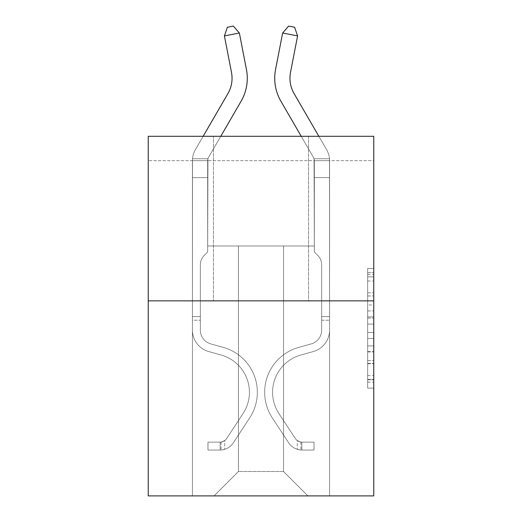 <?xml version="1.0" encoding="UTF-8"?>
<svg xmlns="http://www.w3.org/2000/svg" width="522" height="522" viewBox="0 0 522 522"><rect width="100%" height="100%" fill="white"/><g stroke="black" fill="none" stroke-linecap="round" stroke-linejoin="round"><path stroke-width="0.39" stroke-dasharray="2.61 1.96" d="M367.664 304.952L367.664 324.097L373.759 324.097L373.759 382.13L373.759 274.435L373.759 324.097L367.664 324.097L367.664 272.641L367.664 388.114L367.664 268.452L367.664 379.735L373.759 379.735L367.664 379.735L373.759 379.735L367.664 379.735L367.664 360.591L367.664 388.114L373.759 388.114L373.759 268.452L373.759 379.435L373.759 332.468L367.664 332.468L373.759 332.468L373.759 360.591L373.759 276.83L367.664 276.83L373.759 276.83L373.759 388.114L373.759 274.435L373.759 388.114L367.664 388.114L367.664 268.452L373.759 268.452L373.759 274.435L373.759 268.452L373.759 274.435L373.759 268.452L373.759 272.641L373.759 268.452L367.664 268.452L367.664 276.83L373.759 276.83L367.664 276.83L367.664 304.952L373.759 304.952M308.541 136.288L308.541 300.855L213.459 300.855L308.541 300.855L213.459 300.855L308.541 300.855L308.541 136.288L213.459 136.288L213.459 300.855L213.459 136.288L308.541 136.288M373.759 316.913L373.759 310.936L373.759 316.913L367.664 316.913L367.664 292.835L367.664 363.73L367.664 345.929L373.759 345.929L367.664 345.929L367.664 388.114L373.759 388.114L367.664 388.114L373.759 388.114L367.664 388.114L367.664 268.452L373.759 268.452L367.664 268.452L373.759 268.452L367.664 268.452L367.664 316.913L373.759 316.913M373.759 160.665L373.759 136.288L148.241 136.288L373.759 136.288L373.759 495.9L148.241 495.9L148.241 300.855L373.759 300.855L148.241 300.855L148.241 136.288L373.759 136.288L373.759 160.665L148.241 160.665L373.759 160.665M307.934 495.9L329.571 495.9L329.571 160.665L314.335 160.665L314.335 245.999L283.55 245.999L283.55 471.516L307.934 495.9L329.571 495.9L329.571 160.665L314.335 160.665L314.335 245.999L283.55 245.999L283.55 471.516L238.45 471.516L238.45 245.999L238.45 471.516L238.45 245.999L238.45 471.516L238.45 245.999L283.55 245.999L283.55 471.516L307.934 495.9L329.571 495.9L329.571 160.665L314.335 160.665L314.335 245.999L283.55 245.999L283.55 471.516L307.934 495.9L329.571 495.9L329.571 160.665L314.335 160.665L314.335 245.999L283.55 245.999L283.55 471.516L307.934 495.9L329.571 495.9L329.571 160.665L314.335 160.665L314.335 245.999L283.55 245.999L283.55 471.516L307.934 495.9L329.571 495.9L329.571 160.665L314.335 160.665L314.335 245.999L283.55 245.999L283.55 471.516L307.934 495.9L329.571 495.9L329.571 160.665L314.335 160.665L314.335 245.999L283.55 245.999L283.55 471.516L307.934 495.9L329.571 495.9L329.571 160.665L314.335 160.665L314.335 245.999L283.55 245.999L283.55 471.516L307.934 495.9L329.571 495.9L329.571 160.665L314.335 160.665L314.335 245.999L283.55 245.999L283.55 471.516L307.934 495.9L329.571 495.9L329.571 160.665L314.335 160.665L314.335 245.999L283.55 245.999L283.55 471.516L307.934 495.9L329.571 495.9L329.571 160.665L314.335 160.665L314.335 245.999L283.55 245.999L283.55 471.516L307.934 495.9L329.571 495.9L329.571 160.665L314.335 160.665L314.335 245.999L283.55 245.999L283.55 471.516L307.934 495.9L329.571 495.9L329.571 160.665L314.335 160.665L314.335 245.999L283.55 245.999L283.55 471.516L307.934 495.9L214.066 495.9L329.571 495.9L329.571 160.665L314.335 160.665L314.335 245.999L283.55 245.999L283.55 471.516L307.934 495.9L283.55 471.516L283.55 245.999L207.665 245.999L207.665 160.665L192.429 160.665L192.429 495.9L214.066 495.9L238.45 471.516L238.45 245.999L207.665 245.999L207.665 160.665L192.429 160.665L192.429 495.9L214.066 495.9L238.45 471.516L238.45 245.999L207.665 245.999L207.665 160.665L192.429 160.665L192.429 495.9L214.066 495.9L238.45 471.516L238.45 245.999L207.665 245.999L207.665 160.665L192.429 160.665L192.429 495.9L214.066 495.9L238.45 471.516L238.45 245.999L207.665 245.999L207.665 160.665L192.429 160.665L192.429 495.9L214.066 495.9L238.45 471.516L238.45 245.999L207.665 245.999L207.665 160.665L192.429 160.665L192.429 495.9L214.066 495.9L238.45 471.516L238.45 245.999L207.665 245.999L207.665 160.665L192.429 160.665L192.429 495.9L214.066 495.9L238.45 471.516L238.45 245.999L207.665 245.999L207.665 160.665L192.429 160.665L192.429 495.9L214.066 495.9L238.45 471.516L238.45 245.999L207.665 245.999L207.665 160.665L192.429 160.665L192.429 495.9L214.066 495.9L238.45 471.516L238.45 245.999L207.665 245.999L207.665 160.665L192.429 160.665L192.429 495.9L214.066 495.9L238.45 471.516L238.45 245.999L207.665 245.999L207.665 160.665L192.429 160.665L192.429 495.9L214.066 495.9L238.45 471.516L283.55 471.516L307.934 495.9M192.429 495.9L214.066 495.9L238.45 471.516L238.45 245.999L207.665 245.999L207.665 160.665L192.429 160.665L192.429 495.9L214.066 495.9L238.45 471.516L214.066 495.9L238.45 471.516L214.066 495.9L192.429 495.9L192.429 160.665L192.429 495.9M207.665 160.665L192.429 160.665L207.665 160.665L207.665 245.999L207.665 160.665M148.241 160.665L148.241 136.288L148.241 160.665M238.45 245.999L207.665 245.999L238.45 245.999M148.241 300.855L373.759 300.855M367.664 324.097L373.759 324.097L367.664 324.097M367.664 272.641L367.664 268.452L367.664 272.641L373.759 272.641L367.664 272.641M367.664 363.429L367.664 338.452L367.664 363.429L373.759 363.429L367.664 363.429M367.664 338.452L367.664 332.468L373.759 332.468L367.664 332.468L367.664 338.452L373.759 338.452L367.664 338.452M367.664 292.835L367.664 276.83L367.664 292.835L373.759 292.835L367.664 292.835M367.664 268.452L373.759 268.452L367.664 268.452L367.664 274.435L367.664 268.452L373.759 268.452M367.664 388.114L373.759 388.114L367.664 388.114L367.664 382.13L367.664 388.114M224.414 35.907L227.396 27.261L233.38 26.1L239.37 33.01L233.38 26.1L239.37 33.01L246.449 69.57A45.714 45.714 0 0 1 241.125 101.183L208.487 157.487A6.094 6.094 0 0 0 207.939 158.753L192.507 158.753L192.429 160.541L192.429 177.61L207.665 177.61L192.429 177.61L192.429 330.119L192.429 177.61L207.665 177.61L207.665 160.541L207.665 251.969L204.232 255.408A13.246 13.246 0 0 0 200.35 264.771L200.35 330.119A14.322 14.322 0 0 0 210.829 343.92A14.322 14.322 0 0 1 200.35 330.119A14.322 14.322 0 0 0 210.829 343.92A14.322 14.322 0 0 1 200.35 330.119L200.35 264.771A13.246 13.246 0 0 1 204.232 255.408L207.665 251.969L207.665 160.541L207.665 251.969L204.232 255.408L207.665 251.969L207.665 177.61L207.665 251.969L207.665 177.61L192.429 177.61L192.429 330.119L192.429 316.58L200.35 316.58L192.429 316.58L200.35 316.58L192.429 316.58L200.35 316.58L200.35 330.119A14.322 14.322 0 0 0 210.829 343.92A14.322 14.322 0 0 1 200.35 330.119L200.35 316.58L200.35 330.119A14.322 14.322 0 0 0 210.829 343.92A14.322 14.322 0 0 1 200.35 330.119A14.322 14.322 0 0 0 210.829 343.92A14.322 14.322 0 0 1 200.35 330.119L200.35 316.58L200.35 330.119A14.322 14.322 0 0 0 210.829 343.92A14.322 14.322 0 0 1 200.35 330.119L200.35 316.58L200.35 330.119A14.322 14.322 0 0 0 210.829 343.92A14.322 14.322 0 0 1 200.35 330.119A14.322 14.322 0 0 0 210.829 343.92L223.233 347.371L210.829 343.92A14.322 14.322 0 0 1 200.35 330.119A14.322 14.322 0 0 0 210.829 343.92L223.233 347.371L210.829 343.92A14.322 14.322 0 0 1 200.35 330.119L200.35 316.58L200.35 330.119A14.322 14.322 0 0 0 210.829 343.92L223.233 347.371L210.829 343.92A14.322 14.322 0 0 1 200.35 330.119A14.322 14.322 0 0 0 210.829 343.92L223.233 347.371L210.829 343.92A14.322 14.322 0 0 1 200.35 330.119A14.322 14.322 0 0 0 210.829 343.92L223.233 347.371A46.628 46.628 0 0 1 249.699 417.868A46.628 46.628 0 0 0 223.233 347.371L210.829 343.92L223.233 347.371A46.628 46.628 0 0 1 249.699 417.868A46.628 46.628 0 0 0 223.233 347.371A46.628 46.628 0 0 1 249.699 417.868A46.628 46.628 0 0 0 223.233 347.371L210.829 343.92A14.322 14.322 0 0 1 200.35 330.119L200.35 316.58L200.35 330.119A14.322 14.322 0 0 0 210.829 343.92L223.233 347.371A46.628 46.628 0 0 1 249.699 417.868A46.628 46.628 0 0 0 223.233 347.371L210.829 343.92L223.233 347.371A46.628 46.628 0 0 1 249.699 417.868A46.628 46.628 0 0 0 223.233 347.371A46.628 46.628 0 0 1 249.699 417.868A46.628 46.628 0 0 0 223.233 347.371L210.829 343.92L223.233 347.371A46.628 46.628 0 0 1 249.699 417.868A46.628 46.628 0 0 0 223.233 347.371A46.628 46.628 0 0 1 249.699 417.868L233.36 442.773L249.699 417.868A46.628 46.628 0 0 0 223.233 347.371L210.829 343.92A14.322 14.322 0 0 1 200.35 330.119A14.322 14.322 0 0 0 210.829 343.92L223.233 347.371A46.628 46.628 0 0 1 249.699 417.868L233.36 442.773L249.699 417.868A46.628 46.628 0 0 0 223.233 347.371A46.628 46.628 0 0 1 249.699 417.868L233.36 442.773L249.699 417.868A46.628 46.628 0 0 0 223.233 347.371A46.628 46.628 0 0 1 249.699 417.868L233.36 442.773L249.699 417.868A46.628 46.628 0 0 0 223.233 347.371L210.829 343.92L223.233 347.371A46.628 46.628 0 0 1 249.699 417.868L233.36 442.773A16.149 16.149 0 0 1 224.734 449.311C220.036 450.31 220.036 450.31 224.734 449.311C220.036 450.31 220.036 450.31 224.734 449.311A16.149 16.149 0 0 0 233.36 442.773L249.699 417.868L233.36 442.773A16.149 16.149 0 0 1 220.16 450.062A16.149 16.149 0 0 0 233.36 442.773A16.149 16.149 0 0 1 224.734 449.311C220.036 450.31 220.036 450.31 224.734 449.311C220.036 450.31 220.036 450.31 224.734 449.311A16.149 16.149 0 0 0 233.36 442.773L249.699 417.868L233.36 442.773A16.149 16.149 0 0 1 220.16 450.062A16.149 16.149 0 0 0 233.36 442.773A16.149 16.149 0 0 1 224.734 449.311C220.036 450.31 220.036 450.31 224.734 449.311C220.036 450.31 220.036 450.31 224.734 449.311A16.149 16.149 0 0 0 233.36 442.773L249.699 417.868A46.628 46.628 0 0 0 223.233 347.371A46.628 46.628 0 0 1 249.699 417.868L233.36 442.773A16.149 16.149 0 0 1 220.16 450.062A16.149 16.149 0 0 0 233.36 442.773A16.149 16.149 0 0 1 224.734 449.311C220.036 450.31 220.036 450.31 224.734 449.311C220.036 450.31 220.036 450.31 224.734 449.311A16.149 16.149 0 0 0 233.36 442.773L249.699 417.868L233.36 442.773A16.149 16.149 0 0 1 220.16 450.062A16.149 16.149 0 0 0 233.36 442.773A16.149 16.149 0 0 1 224.734 449.311C220.036 450.31 220.036 450.31 224.734 449.311C220.036 450.31 220.036 450.31 224.734 449.311A16.149 16.149 0 0 0 233.36 442.773L249.699 417.868L233.36 442.773A16.149 16.149 0 0 1 220.16 450.062A16.149 16.149 0 0 0 233.36 442.773A16.149 16.149 0 0 1 224.734 449.311C220.036 450.31 220.036 450.31 224.734 449.311C220.036 450.31 220.036 450.31 224.734 449.311A16.149 16.149 0 0 0 233.36 442.773L249.699 417.868A46.628 46.628 0 0 0 223.233 347.371A46.628 46.628 0 0 1 249.699 417.868L233.36 442.773A16.149 16.149 0 0 1 220.16 450.062A16.149 16.149 0 0 0 233.36 442.773A16.149 16.149 0 0 1 224.734 449.311C220.036 450.31 220.036 450.31 224.734 449.311C220.036 450.31 220.036 450.31 224.734 449.311A16.149 16.149 0 0 0 233.36 442.773L249.699 417.868L233.36 442.773A16.149 16.149 0 0 1 220.16 450.062L207.971 450.062L220.16 450.062A16.149 16.149 0 0 0 233.36 442.773L249.699 417.868A46.628 46.628 0 0 0 223.233 347.371L210.829 343.92A14.322 14.322 0 0 1 200.35 330.119L200.35 316.58L200.35 320.234L200.35 316.58L192.429 316.58L192.429 330.119A22.25 22.25 0 0 0 208.702 351.547A22.25 22.25 0 0 1 192.429 330.119A22.25 22.25 0 0 0 208.702 351.547A22.25 22.25 0 0 1 192.429 330.119L192.429 320.234L192.429 330.119A22.25 22.25 0 0 0 208.702 351.547A22.25 22.25 0 0 1 192.429 330.119A22.25 22.25 0 0 0 208.702 351.547A22.25 22.25 0 0 1 192.429 330.119A22.25 22.25 0 0 0 208.702 351.547A22.25 22.25 0 0 1 192.429 330.119A22.25 22.25 0 0 0 208.702 351.547A22.25 22.25 0 0 1 192.429 330.119A22.25 22.25 0 0 0 208.702 351.547A22.25 22.25 0 0 1 192.429 330.119A22.25 22.25 0 0 0 208.702 351.547L221.106 355.006L208.702 351.547A22.25 22.25 0 0 1 192.429 330.119A22.25 22.25 0 0 0 208.702 351.547L221.106 355.006L208.702 351.547A22.25 22.25 0 0 1 192.429 330.119A22.25 22.25 0 0 0 208.702 351.547L221.106 355.006A38.706 38.706 0 0 1 243.076 413.522A38.706 38.706 0 0 0 221.106 355.006A38.706 38.706 0 0 1 243.076 413.522A38.706 38.706 0 0 0 221.106 355.006L208.702 351.547L221.106 355.006A38.706 38.706 0 0 1 243.076 413.522A38.706 38.706 0 0 0 221.106 355.006L208.702 351.547L221.106 355.006A38.706 38.706 0 0 1 243.076 413.522A38.706 38.706 0 0 0 221.106 355.006A38.706 38.706 0 0 1 243.076 413.522A38.706 38.706 0 0 0 221.106 355.006L208.702 351.547L221.106 355.006A38.706 38.706 0 0 1 243.076 413.522A38.706 38.706 0 0 0 221.106 355.006L208.702 351.547L221.106 355.006A38.706 38.706 0 0 1 243.076 413.522A38.706 38.706 0 0 0 221.106 355.006A38.706 38.706 0 0 1 243.076 413.522L226.737 438.428L243.076 413.522A38.706 38.706 0 0 0 221.106 355.006A38.706 38.706 0 0 1 243.076 413.522L226.737 438.428L243.076 413.522A38.706 38.706 0 0 0 221.106 355.006L208.702 351.547L221.106 355.006A38.706 38.706 0 0 1 243.076 413.522L226.737 438.428L243.076 413.522A38.706 38.706 0 0 0 221.106 355.006A38.706 38.706 0 0 1 243.076 413.522L226.737 438.428L243.076 413.522A38.706 38.706 0 0 0 221.106 355.006A38.706 38.706 0 0 1 243.076 413.522L226.737 438.428A8.228 8.228 0 0 1 224.734 440.542C220.114 442.663 220.114 442.663 224.734 440.542C220.114 442.663 220.114 442.663 224.734 440.542A8.228 8.228 0 0 0 226.737 438.428L243.076 413.522L226.737 438.428A8.228 8.228 0 0 1 220.16 442.134A8.228 8.228 0 0 0 226.737 438.428A8.228 8.228 0 0 1 224.734 440.542C220.114 442.663 220.114 442.663 224.734 440.542C220.114 442.663 220.114 442.663 224.734 440.542A8.228 8.228 0 0 0 226.737 438.428L243.076 413.522L226.737 438.428A8.228 8.228 0 0 1 220.16 442.134A8.228 8.228 0 0 0 226.737 438.428A8.228 8.228 0 0 1 224.734 440.542C220.114 442.663 220.114 442.663 224.734 440.542C220.114 442.663 220.114 442.663 224.734 440.542A8.228 8.228 0 0 0 226.737 438.428L243.076 413.522A38.706 38.706 0 0 0 221.106 355.006A38.706 38.706 0 0 1 243.076 413.522L226.737 438.428A8.228 8.228 0 0 1 220.16 442.134A8.228 8.228 0 0 0 226.737 438.428A8.228 8.228 0 0 1 224.734 440.542C220.114 442.663 220.114 442.663 224.734 440.542C220.114 442.663 220.114 442.663 224.734 440.542A8.228 8.228 0 0 0 226.737 438.428L243.076 413.522L226.737 438.428A8.228 8.228 0 0 1 220.16 442.134A8.228 8.228 0 0 0 226.737 438.428A8.228 8.228 0 0 1 224.734 440.542C220.114 442.663 220.114 442.663 224.734 440.542C220.114 442.663 220.114 442.663 224.734 440.542A8.228 8.228 0 0 0 226.737 438.428L243.076 413.522L226.737 438.428A8.228 8.228 0 0 1 220.16 442.134A8.228 8.228 0 0 0 226.737 438.428A8.228 8.228 0 0 1 224.734 440.542C220.114 442.663 220.114 442.663 224.734 440.542C220.114 442.663 220.114 442.663 224.734 440.542A8.228 8.228 0 0 0 226.737 438.428L243.076 413.522A38.706 38.706 0 0 0 221.106 355.006A38.706 38.706 0 0 1 243.076 413.522L226.737 438.428A8.228 8.228 0 0 1 220.16 442.134A8.228 8.228 0 0 0 226.737 438.428A8.228 8.228 0 0 1 224.734 440.542A8.228 8.228 0 0 0 226.737 438.428L243.076 413.522L226.737 438.428A8.228 8.228 0 0 1 220.16 442.134L207.971 442.141L207.971 450.062L207.971 442.141L220.16 442.134L220.16 450.062L207.971 450.062L220.16 450.062L220.16 442.134L207.971 442.141L207.971 450.062L207.971 442.141L220.16 442.134L220.16 450.062L207.971 450.062L220.16 450.062L220.16 442.134L207.971 442.141L207.971 450.062L207.971 442.141L220.16 442.134L220.16 450.062L207.971 450.062L220.16 450.062L220.16 442.134L207.971 442.141L207.971 450.062L207.971 442.141L220.16 442.134L220.16 450.062L207.971 450.062L220.16 450.062L220.16 442.134L207.971 442.141L207.971 450.062L207.971 442.141L220.16 442.134L220.16 450.062L207.971 450.062L220.16 450.062L220.16 442.134L207.971 442.141L207.971 450.062L207.971 442.141L220.16 442.134L220.16 450.062L207.971 450.062L220.16 450.062L220.16 442.134L207.971 442.141L220.16 442.134L220.16 450.062L220.16 442.134A8.228 8.228 0 0 0 226.737 438.428L243.076 413.522A38.706 38.706 0 0 0 221.106 355.006L208.702 351.547A22.25 22.25 0 0 1 192.429 330.119L192.507 158.753A21.33 21.33 0 0 1 195.306 149.847L227.938 93.542A30.478 30.478 0 0 0 231.494 72.467L224.414 35.907L239.37 33.01L246.449 69.57A45.714 45.714 0 0 1 241.125 101.183L208.487 157.487A6.094 6.094 0 0 0 207.939 158.753L207.665 177.61L192.429 177.61L192.507 158.753A21.33 21.33 0 0 1 195.306 149.847L227.938 93.542A30.478 30.478 0 0 0 231.494 72.467L224.414 35.907L227.396 27.261L233.38 26.1L227.396 27.261L224.414 35.907L239.37 33.01L224.414 35.907L227.396 27.261L233.38 26.1L239.37 33.01L233.38 26.1L227.396 27.261L224.414 35.907L239.37 33.01L246.449 69.57A45.714 45.714 0 0 1 241.125 101.183L208.487 157.487A6.094 6.094 0 0 0 207.939 158.753L192.507 158.753L192.429 177.61L192.507 158.753L207.939 158.753L207.665 160.541L207.939 158.753L192.507 158.753A21.33 21.33 0 0 1 195.306 149.847L227.938 93.542A30.478 30.478 0 0 0 231.494 72.467L224.414 35.907L227.396 27.261L233.38 26.1L239.37 33.01L224.414 35.907L239.37 33.01L233.38 26.1L227.396 27.261L224.414 35.907L227.396 27.261L233.38 26.1L239.37 33.01L246.449 69.57A45.714 45.714 0 0 1 241.125 101.183L208.487 157.487A6.094 6.094 0 0 0 207.939 158.753L207.665 251.969L204.232 255.408A13.246 13.246 0 0 0 200.35 264.771A13.246 13.246 0 0 1 204.232 255.408L207.665 251.969L207.665 177.61L192.429 177.61L192.507 158.753A21.33 21.33 0 0 1 195.306 149.847L227.938 93.542A30.478 30.478 0 0 0 231.494 72.467L224.414 35.907L239.37 33.01L224.414 35.907L227.396 27.261L224.414 35.907L239.37 33.01L233.38 26.1L227.396 27.261L233.38 26.1L239.37 33.01L246.449 69.57A45.714 45.714 0 0 1 241.125 101.183L208.487 157.487A6.094 6.094 0 0 0 207.939 158.753L192.507 158.753L192.429 330.119A22.25 22.25 0 0 0 208.702 351.547A22.25 22.25 0 0 1 192.429 330.119L192.429 177.61L207.665 177.61L207.939 158.753L207.665 251.969L204.232 255.408A13.246 13.246 0 0 0 200.35 264.771A13.246 13.246 0 0 1 204.232 255.408L207.665 251.969L207.665 177.61L192.429 177.61L192.429 330.119A22.25 22.25 0 0 0 208.702 351.547A22.25 22.25 0 0 1 192.429 330.119L192.429 177.61L207.665 177.61L207.939 158.753L192.507 158.753L207.939 158.753L207.665 251.969L204.232 255.408A13.246 13.246 0 0 0 200.35 264.771A13.246 13.246 0 0 1 204.232 255.408L207.665 251.969L207.665 177.61L192.429 177.61L192.429 330.119A22.25 22.25 0 0 0 208.702 351.547A22.25 22.25 0 0 1 192.429 330.119L192.429 177.61L207.665 177.61L207.939 158.753L192.507 158.753A21.33 21.33 0 0 1 195.306 149.847L227.938 93.542A30.478 30.478 0 0 0 231.494 72.467L224.414 35.907L227.396 27.261L224.414 35.907L239.37 33.01L224.414 35.907L231.494 72.467L224.414 35.907L231.494 72.467L224.414 35.907L231.494 72.467L224.414 35.907L239.37 33.01L233.38 26.1L227.396 27.261L233.38 26.1L239.37 33.01L246.449 69.57A45.714 45.714 0 0 1 241.125 101.183L208.487 157.487A6.094 6.094 0 0 0 207.939 158.753L207.665 251.969L204.232 255.408A13.246 13.246 0 0 0 200.35 264.771A13.246 13.246 0 0 1 204.232 255.408L207.665 251.969L207.665 177.61L192.429 177.61L192.429 330.119A22.25 22.25 0 0 0 208.702 351.547L221.106 355.006L208.702 351.547A22.25 22.25 0 0 1 192.429 330.119L192.429 177.61L207.665 177.61L207.939 158.753L192.507 158.753A21.33 21.33 0 0 1 195.306 149.847L227.938 93.542A30.478 30.478 0 0 0 231.494 72.467L224.414 35.907L239.37 33.01L233.38 26.1L227.396 27.261L224.414 35.907L231.494 72.467A30.478 30.478 0 0 1 227.938 93.542L203.162 136.288M301.22 136.288L280.875 101.183A45.714 45.714 0 0 1 275.551 69.57A45.714 45.714 0 0 0 280.875 101.183A45.714 45.714 0 0 1 275.551 69.57A45.714 45.714 0 0 0 280.875 101.183A45.714 45.714 0 0 1 275.551 69.57A45.714 45.714 0 0 0 280.875 101.183L313.513 157.487A6.094 6.094 0 0 1 314.061 158.753L329.493 158.753A21.33 21.33 0 0 0 326.694 149.847A21.33 21.33 0 0 1 329.493 158.753A21.33 21.33 0 0 0 326.694 149.847A21.33 21.33 0 0 1 329.493 158.753L329.571 177.61L314.335 177.61L314.335 160.541L314.335 251.969L317.767 255.408L314.335 251.969L314.335 177.61L314.335 251.969L314.335 177.61L329.571 177.61L329.571 330.119A22.25 22.25 0 0 1 313.298 351.547A22.25 22.25 0 0 0 329.571 330.119A22.25 22.25 0 0 1 313.298 351.547A22.25 22.25 0 0 0 329.571 330.119A22.25 22.25 0 0 1 313.298 351.547A22.25 22.25 0 0 0 329.571 330.119A22.25 22.25 0 0 1 313.298 351.547A22.25 22.25 0 0 0 329.571 330.119A22.25 22.25 0 0 1 313.298 351.547A22.25 22.25 0 0 0 329.571 330.119A22.25 22.25 0 0 1 313.298 351.547A22.25 22.25 0 0 0 329.571 330.119A22.25 22.25 0 0 1 313.298 351.547A22.25 22.25 0 0 0 329.571 330.119A22.25 22.25 0 0 1 313.298 351.547L300.894 355.006L313.298 351.547A22.25 22.25 0 0 0 329.571 330.119A22.25 22.25 0 0 1 313.298 351.547L300.894 355.006A38.706 38.706 0 0 0 278.924 413.522A38.706 38.706 0 0 1 300.894 355.006A38.706 38.706 0 0 0 278.924 413.522A38.706 38.706 0 0 1 300.894 355.006L313.298 351.547L300.894 355.006A38.706 38.706 0 0 0 278.924 413.522A38.706 38.706 0 0 1 300.894 355.006L313.298 351.547L300.894 355.006A38.706 38.706 0 0 0 278.924 413.522A38.706 38.706 0 0 1 300.894 355.006A38.706 38.706 0 0 0 278.924 413.522A38.706 38.706 0 0 1 300.894 355.006L313.298 351.547L300.894 355.006A38.706 38.706 0 0 0 278.924 413.522A38.706 38.706 0 0 1 300.894 355.006L313.298 351.547L300.894 355.006A38.706 38.706 0 0 0 278.924 413.522A38.706 38.706 0 0 1 300.894 355.006A38.706 38.706 0 0 0 278.924 413.522L295.263 438.428L278.924 413.522A38.706 38.706 0 0 1 300.894 355.006A38.706 38.706 0 0 0 278.924 413.522L295.263 438.428L278.924 413.522A38.706 38.706 0 0 1 300.894 355.006L313.298 351.547L300.894 355.006A38.706 38.706 0 0 0 278.924 413.522L295.263 438.428L278.924 413.522A38.706 38.706 0 0 1 300.894 355.006A38.706 38.706 0 0 0 278.924 413.522L295.263 438.428L278.924 413.522A38.706 38.706 0 0 1 300.894 355.006A38.706 38.706 0 0 0 278.924 413.522L295.263 438.428A8.228 8.228 0 0 0 297.266 440.542C301.886 442.663 301.886 442.663 297.266 440.542C301.886 442.663 301.886 442.663 297.266 440.542A8.228 8.228 0 0 1 295.263 438.428L278.924 413.522L295.263 438.428A8.228 8.228 0 0 0 301.84 442.134A8.228 8.228 0 0 1 295.263 438.428A8.228 8.228 0 0 0 297.266 440.542C301.886 442.663 301.886 442.663 297.266 440.542C301.886 442.663 301.886 442.663 297.266 440.542A8.228 8.228 0 0 1 295.263 438.428L278.924 413.522L295.263 438.428A8.228 8.228 0 0 0 301.84 442.134A8.228 8.228 0 0 1 295.263 438.428A8.228 8.228 0 0 0 297.266 440.542C301.886 442.663 301.886 442.663 297.266 440.542C301.886 442.663 301.886 442.663 297.266 440.542A8.228 8.228 0 0 1 295.263 438.428L278.924 413.522A38.706 38.706 0 0 1 300.894 355.006A38.706 38.706 0 0 0 278.924 413.522L295.263 438.428A8.228 8.228 0 0 0 301.84 442.134A8.228 8.228 0 0 1 295.263 438.428A8.228 8.228 0 0 0 297.266 440.542C301.886 442.663 301.886 442.663 297.266 440.542C301.886 442.663 301.886 442.663 297.266 440.542A8.228 8.228 0 0 1 295.263 438.428L278.924 413.522L295.263 438.428A8.228 8.228 0 0 0 301.84 442.134A8.228 8.228 0 0 1 295.263 438.428A8.228 8.228 0 0 0 297.266 440.542C301.886 442.663 301.886 442.663 297.266 440.542C301.886 442.663 301.886 442.663 297.266 440.542A8.228 8.228 0 0 1 295.263 438.428L278.924 413.522L295.263 438.428A8.228 8.228 0 0 0 301.84 442.134A8.228 8.228 0 0 1 295.263 438.428A8.228 8.228 0 0 0 297.266 440.542C301.886 442.663 301.886 442.663 297.266 440.542C301.886 442.663 301.886 442.663 297.266 440.542A8.228 8.228 0 0 1 295.263 438.428L278.924 413.522A38.706 38.706 0 0 1 300.894 355.006A38.706 38.706 0 0 0 278.924 413.522L295.263 438.428A8.228 8.228 0 0 0 301.84 442.134A8.228 8.228 0 0 1 295.263 438.428A8.228 8.228 0 0 0 297.266 440.542A8.228 8.228 0 0 1 295.263 438.428L278.924 413.522L295.263 438.428A8.228 8.228 0 0 0 301.84 442.134L314.029 442.141L314.029 450.062L314.029 442.141L301.84 442.134L301.84 450.062L314.029 450.062L301.84 450.062L301.84 442.134L314.029 442.141L314.029 450.062L314.029 442.141L301.84 442.134L301.84 450.062L314.029 450.062L301.84 450.062L301.84 442.134L314.029 442.141L314.029 450.062L314.029 442.141L301.84 442.134L301.84 450.062L314.029 450.062L301.84 450.062L301.84 442.134L314.029 442.141L314.029 450.062L314.029 442.141L301.84 442.134L301.84 450.062L314.029 450.062L301.84 450.062L301.84 442.134L314.029 442.141L314.029 450.062L314.029 442.141L301.84 442.134L301.84 450.062L314.029 450.062L301.84 450.062L301.84 442.134L314.029 442.141L314.029 450.062L314.029 442.141L301.84 442.134L301.84 450.062L314.029 450.062L301.84 450.062L301.84 442.134L314.029 442.141L301.84 442.134L301.84 450.062L301.84 442.134A8.228 8.228 0 0 1 295.263 438.428L278.924 413.522A38.706 38.706 0 0 1 300.894 355.006L313.298 351.547A22.25 22.25 0 0 0 329.571 330.119L329.493 158.753A21.33 21.33 0 0 0 326.694 149.847L294.062 93.542A30.478 30.478 0 0 1 290.506 72.467L297.586 35.907L282.63 33.01L275.551 69.57A45.714 45.714 0 0 0 280.875 101.183L313.513 157.487A6.094 6.094 0 0 1 314.061 158.753L314.335 177.61L329.571 177.61L329.493 158.753A21.33 21.33 0 0 0 326.694 149.847L294.062 93.542A30.478 30.478 0 0 1 290.506 72.467L297.586 35.907L294.604 27.261L288.62 26.1L294.604 27.261L297.586 35.907L282.63 33.01L297.586 35.907L294.604 27.261L288.62 26.1L282.63 33.01L288.62 26.1L294.604 27.261L297.586 35.907L282.63 33.01L275.551 69.57A45.714 45.714 0 0 0 280.875 101.183L313.513 157.487A6.094 6.094 0 0 1 314.061 158.753L329.493 158.753L329.571 177.61L329.493 158.753L314.061 158.753L314.335 160.541L314.061 158.753L329.493 158.753A21.33 21.33 0 0 0 326.694 149.847L294.062 93.542A30.478 30.478 0 0 1 290.506 72.467L297.586 35.907L294.604 27.261L288.62 26.1L282.63 33.01L297.586 35.907L282.63 33.01L288.62 26.1L294.604 27.261L297.586 35.907L294.604 27.261L288.62 26.1L282.63 33.01L275.551 69.57A45.714 45.714 0 0 0 280.875 101.183L313.513 157.487A6.094 6.094 0 0 1 314.061 158.753L314.335 251.969L317.767 255.408A13.246 13.246 0 0 1 321.65 264.771A13.246 13.246 0 0 0 317.767 255.408L314.335 251.969L314.335 177.61L329.571 177.61L329.493 158.753A21.33 21.33 0 0 0 326.694 149.847L294.062 93.542A30.478 30.478 0 0 1 290.506 72.467L297.586 35.907L282.63 33.01L297.586 35.907L294.604 27.261L297.586 35.907L282.63 33.01L288.62 26.1L294.604 27.261L288.62 26.1L282.63 33.01L275.551 69.57A45.714 45.714 0 0 0 280.875 101.183L313.513 157.487A6.094 6.094 0 0 1 314.061 158.753L329.493 158.753L329.571 330.119A22.25 22.25 0 0 1 313.298 351.547A22.25 22.25 0 0 0 329.571 330.119L329.571 177.61L314.335 177.61L314.061 158.753L314.335 251.969L317.767 255.408A13.246 13.246 0 0 1 321.65 264.771A13.246 13.246 0 0 0 317.767 255.408L314.335 251.969L314.335 177.61L329.571 177.61L329.571 330.119A22.25 22.25 0 0 1 313.298 351.547A22.25 22.25 0 0 0 329.571 330.119L329.571 177.61L314.335 177.61L314.061 158.753L329.493 158.753L314.061 158.753L314.335 251.969L317.767 255.408A13.246 13.246 0 0 1 321.65 264.771A13.246 13.246 0 0 0 317.767 255.408L314.335 251.969L314.335 177.61L329.571 177.61L329.571 330.119A22.25 22.25 0 0 1 313.298 351.547A22.25 22.25 0 0 0 329.571 330.119L329.571 177.61L314.335 177.61L314.061 158.753L329.493 158.753A21.33 21.33 0 0 0 326.694 149.847L294.062 93.542A30.478 30.478 0 0 1 290.506 72.467L297.586 35.907L294.604 27.261L297.586 35.907L294.604 27.261L288.62 26.1L294.604 27.261L297.586 35.907L290.506 72.467L297.586 35.907L290.506 72.467L297.586 35.907L282.63 33.01L288.62 26.1L282.63 33.01L275.551 69.57A45.714 45.714 0 0 0 280.875 101.183L313.513 157.487A6.094 6.094 0 0 1 314.061 158.753L314.335 251.969L317.767 255.408A13.246 13.246 0 0 1 321.65 264.771A13.246 13.246 0 0 0 317.767 255.408L314.335 251.969L314.335 177.61L329.571 177.61L329.571 330.119A22.25 22.25 0 0 1 313.298 351.547L300.894 355.006L313.298 351.547A22.25 22.25 0 0 0 329.571 330.119L329.571 177.61L314.335 177.61L314.061 158.753L329.493 158.753A21.33 21.33 0 0 0 326.694 149.847L294.062 93.542A30.478 30.478 0 0 1 290.506 72.467L297.586 35.907L282.63 33.01L288.62 26.1L294.604 27.261L288.62 26.1L282.63 33.01L275.551 69.57A45.714 45.714 0 0 0 280.875 101.183L313.513 157.487A6.094 6.094 0 0 1 314.061 158.753L314.335 251.969L317.767 255.408A13.246 13.246 0 0 1 321.65 264.771A13.246 13.246 0 0 0 317.767 255.408L314.335 251.969L314.335 177.61L329.571 177.61L329.571 330.119A22.25 22.25 0 0 1 313.298 351.547A22.25 22.25 0 0 0 329.571 330.119L329.571 177.61L314.335 177.61L314.061 158.753L329.493 158.753L329.571 160.541L329.493 158.753L314.061 158.753A6.094 6.094 0 0 0 313.513 157.487A6.094 6.094 0 0 1 314.061 158.753L329.493 158.753A21.33 21.33 0 0 0 326.694 149.847L294.062 93.542A30.478 30.478 0 0 1 290.506 72.467L297.586 35.907L290.506 72.467L297.586 35.907L282.63 33.01L288.62 26.1L282.63 33.01L275.551 69.57A45.714 45.714 0 0 0 280.875 101.183L313.513 157.487A6.094 6.094 0 0 1 314.061 158.753A6.094 6.094 0 0 0 313.513 157.487A6.094 6.094 0 0 1 314.061 158.753L329.493 158.753A21.33 21.33 0 0 0 326.694 149.847L294.062 93.542A30.478 30.478 0 0 1 290.506 72.467M321.65 316.58L321.65 330.119A14.322 14.322 0 0 1 311.171 343.92A14.322 14.322 0 0 0 321.65 330.119A14.322 14.322 0 0 1 311.171 343.92A14.322 14.322 0 0 0 321.65 330.119A14.322 14.322 0 0 1 311.171 343.92A14.322 14.322 0 0 0 321.65 330.119A14.322 14.322 0 0 1 311.171 343.92A14.322 14.322 0 0 0 321.65 330.119A14.322 14.322 0 0 1 311.171 343.92A14.322 14.322 0 0 0 321.65 330.119A14.322 14.322 0 0 1 311.171 343.92L298.767 347.371L311.171 343.92A14.322 14.322 0 0 0 321.65 330.119A14.322 14.322 0 0 1 311.171 343.92L298.767 347.371L311.171 343.92A14.322 14.322 0 0 0 321.65 330.119A14.322 14.322 0 0 1 311.171 343.92L298.767 347.371A46.628 46.628 0 0 0 272.301 417.868A46.628 46.628 0 0 1 298.767 347.371L311.171 343.92L298.767 347.371A46.628 46.628 0 0 0 272.301 417.868A46.628 46.628 0 0 1 298.767 347.371A46.628 46.628 0 0 0 272.301 417.868A46.628 46.628 0 0 1 298.767 347.371L311.171 343.92L298.767 347.371A46.628 46.628 0 0 0 272.301 417.868A46.628 46.628 0 0 1 298.767 347.371L311.171 343.92L298.767 347.371A46.628 46.628 0 0 0 272.301 417.868A46.628 46.628 0 0 1 298.767 347.371A46.628 46.628 0 0 0 272.301 417.868A46.628 46.628 0 0 1 298.767 347.371L311.171 343.92L298.767 347.371A46.628 46.628 0 0 0 272.301 417.868A46.628 46.628 0 0 1 298.767 347.371A46.628 46.628 0 0 0 272.301 417.868L288.64 442.773L272.301 417.868A46.628 46.628 0 0 1 298.767 347.371L311.171 343.92L298.767 347.371A46.628 46.628 0 0 0 272.301 417.868L288.64 442.773L272.301 417.868A46.628 46.628 0 0 1 298.767 347.371A46.628 46.628 0 0 0 272.301 417.868L288.64 442.773L272.301 417.868A46.628 46.628 0 0 1 298.767 347.371A46.628 46.628 0 0 0 272.301 417.868L288.64 442.773L272.301 417.868A46.628 46.628 0 0 1 298.767 347.371A46.628 46.628 0 0 0 272.301 417.868L288.64 442.773A16.149 16.149 0 0 0 297.266 449.311C301.964 450.31 301.964 450.31 297.266 449.311C301.964 450.31 301.964 450.31 297.266 449.311A16.149 16.149 0 0 1 288.64 442.773L272.301 417.868L288.64 442.773A16.149 16.149 0 0 0 301.84 450.062A16.149 16.149 0 0 1 288.64 442.773A16.149 16.149 0 0 0 297.266 449.311C301.964 450.31 301.964 450.31 297.266 449.311C301.964 450.31 301.964 450.31 297.266 449.311A16.149 16.149 0 0 1 288.64 442.773L272.301 417.868L288.64 442.773A16.149 16.149 0 0 0 301.84 450.062A16.149 16.149 0 0 1 288.64 442.773A16.149 16.149 0 0 0 297.266 449.311C301.964 450.31 301.964 450.31 297.266 449.311C301.964 450.31 301.964 450.31 297.266 449.311A16.149 16.149 0 0 1 288.64 442.773L272.301 417.868A46.628 46.628 0 0 1 298.767 347.371A46.628 46.628 0 0 0 272.301 417.868L288.64 442.773A16.149 16.149 0 0 0 301.84 450.062A16.149 16.149 0 0 1 288.64 442.773A16.149 16.149 0 0 0 297.266 449.311C301.964 450.31 301.964 450.31 297.266 449.311C301.964 450.31 301.964 450.31 297.266 449.311A16.149 16.149 0 0 1 288.64 442.773L272.301 417.868L288.64 442.773A16.149 16.149 0 0 0 301.84 450.062A16.149 16.149 0 0 1 288.64 442.773A16.149 16.149 0 0 0 297.266 449.311C301.964 450.31 301.964 450.31 297.266 449.311C301.964 450.31 301.964 450.31 297.266 449.311A16.149 16.149 0 0 1 288.64 442.773L272.301 417.868L288.64 442.773A16.149 16.149 0 0 0 301.84 450.062A16.149 16.149 0 0 1 288.64 442.773A16.149 16.149 0 0 0 297.266 449.311C301.964 450.31 301.964 450.31 297.266 449.311C301.964 450.31 301.964 450.31 297.266 449.311A16.149 16.149 0 0 1 288.64 442.773L272.301 417.868A46.628 46.628 0 0 1 298.767 347.371A46.628 46.628 0 0 0 272.301 417.868L288.64 442.773A16.149 16.149 0 0 0 301.84 450.062A16.149 16.149 0 0 1 288.64 442.773A16.149 16.149 0 0 0 297.266 449.311C301.964 450.31 301.964 450.31 297.266 449.311C301.964 450.31 301.964 450.31 297.266 449.311A16.149 16.149 0 0 1 288.64 442.773L272.301 417.868L288.64 442.773A16.149 16.149 0 0 0 301.84 450.062L314.029 450.062L301.84 450.062A16.149 16.149 0 0 1 288.64 442.773L272.301 417.868A46.628 46.628 0 0 1 298.767 347.371L311.171 343.92A14.322 14.322 0 0 0 321.65 330.119L321.65 316.58L329.571 316.58L329.571 320.234L329.571 316.58L321.65 316.58L321.65 330.119L321.65 264.771A13.246 13.246 0 0 0 317.767 255.408A13.246 13.246 0 0 1 321.65 264.771A13.246 13.246 0 0 0 317.767 255.408A13.246 13.246 0 0 1 321.65 264.771L321.65 330.119L321.65 316.58L329.571 316.58L321.65 316.58L321.65 330.119A14.322 14.322 0 0 1 311.171 343.92A14.322 14.322 0 0 0 321.65 330.119L321.65 264.771L321.65 330.119A14.322 14.322 0 0 1 311.171 343.92A14.322 14.322 0 0 0 321.65 330.119L321.65 264.771L321.65 330.119L321.65 316.58L329.571 316.58L321.65 316.58L321.65 330.119A14.322 14.322 0 0 1 311.171 343.92A14.322 14.322 0 0 0 321.65 330.119L321.65 264.771L321.65 330.119A14.322 14.322 0 0 1 311.171 343.92L298.767 347.371L311.171 343.92A14.322 14.322 0 0 0 321.65 330.119L321.65 264.771L321.65 330.119L321.65 316.58L329.571 316.58M192.507 158.753L207.939 158.753L207.665 160.541L207.939 158.753A6.094 6.094 0 0 1 208.487 157.487A6.094 6.094 0 0 0 207.939 158.753L192.507 158.753A21.33 21.33 0 0 1 195.306 149.847A21.33 21.33 0 0 0 192.507 158.753A21.33 21.33 0 0 1 195.306 149.847A21.33 21.33 0 0 0 192.507 158.753L207.939 158.753A6.094 6.094 0 0 1 208.487 157.487A6.094 6.094 0 0 0 207.939 158.753A6.094 6.094 0 0 1 208.487 157.487A6.094 6.094 0 0 0 207.939 158.753L192.507 158.753A21.33 21.33 0 0 1 195.306 149.847A21.33 21.33 0 0 0 192.507 158.753A21.33 21.33 0 0 1 195.306 149.847A21.33 21.33 0 0 0 192.507 158.753L192.429 330.119L192.429 177.61L207.665 177.61L207.939 158.753A6.094 6.094 0 0 1 208.487 157.487A6.094 6.094 0 0 0 207.939 158.753L192.507 158.753M239.37 33.01L246.449 69.57A45.714 45.714 0 0 1 241.125 101.183L220.78 136.288M246.449 69.57A45.714 45.714 0 0 1 241.125 101.183A45.714 45.714 0 0 0 246.449 69.57A45.714 45.714 0 0 1 241.125 101.183A45.714 45.714 0 0 0 246.449 69.57A45.714 45.714 0 0 1 241.125 101.183A45.714 45.714 0 0 0 246.449 69.57M200.35 330.119L200.35 264.771A13.246 13.246 0 0 1 204.232 255.408A13.246 13.246 0 0 0 200.35 264.771A13.246 13.246 0 0 1 204.232 255.408A13.246 13.246 0 0 0 200.35 264.771L200.35 330.119M318.838 136.288L326.694 149.847A21.33 21.33 0 0 1 329.493 158.753A21.33 21.33 0 0 0 326.694 149.847L294.062 93.542M321.65 330.119L321.65 264.771L321.65 330.119A14.322 14.322 0 0 1 311.171 343.92A14.322 14.322 0 0 0 321.65 330.119A14.322 14.322 0 0 1 311.171 343.92A14.322 14.322 0 0 0 321.65 330.119M192.429 320.234L192.429 316.58L192.429 320.234L200.35 320.234L192.429 320.234M200.35 316.58L192.429 316.58M207.665 251.969L204.232 255.408L207.665 251.969M224.734 440.542C220.114 442.663 220.114 442.663 224.734 440.542C220.114 442.663 220.114 442.663 224.734 440.542L224.734 449.311L224.734 440.542M207.971 450.062L207.971 442.141L207.971 450.062M329.571 330.119L329.571 177.61L314.335 177.61L314.061 158.753A6.094 6.094 0 0 0 313.513 157.487A6.094 6.094 0 0 1 314.061 158.753L329.493 158.753L329.571 330.119M314.335 251.969L317.767 255.408L314.335 251.969M297.266 440.542C301.886 442.663 301.886 442.663 297.266 440.542C301.886 442.663 301.886 442.663 297.266 440.542L297.266 449.311L297.266 440.542M282.63 33.01L297.586 35.907M314.029 450.062L314.029 442.141L314.029 450.062M367.664 360.591L373.759 360.591L367.664 360.591M367.664 351.613L373.759 351.613M367.664 295.974L373.759 295.974L367.664 295.974M367.664 274.435L373.759 274.435M367.664 382.13L373.759 382.13M367.664 375.546L373.759 375.546M367.664 281.019L373.759 281.019M367.664 318.113L373.759 318.113L367.664 318.113M367.664 351.913L373.759 351.913L367.664 351.913M367.664 363.73L373.759 363.73L367.664 363.73M367.664 310.936L373.759 310.936L367.664 310.936M321.65 320.234L329.571 320.234L321.65 320.234M367.664 379.435L373.759 379.435M367.664 379.735L373.759 379.735M367.664 276.83L373.759 276.83M221.074 442.049L221.074 450.016M300.926 442.049L300.926 450.016"/><path stroke-width="0.78" d="M373.759 300.855L373.759 136.288L148.241 136.288L148.241 495.9L373.759 495.9L373.759 300.855L148.241 300.855M203.162 136.288L227.938 93.542A30.478 30.478 0 0 0 231.494 72.467L224.414 35.907L227.396 27.261L233.38 26.1L239.37 33.01L246.449 69.57A45.714 45.714 0 0 1 241.125 101.183L220.78 136.288M318.838 136.288L294.062 93.542A30.478 30.478 0 0 1 290.506 72.467L297.586 35.907L282.63 33.01L275.551 69.57A45.714 45.714 0 0 0 280.875 101.183L301.22 136.288M227.938 93.542A30.478 30.478 0 0 0 231.494 72.467A30.478 30.478 0 0 1 227.938 93.542A30.478 30.478 0 0 0 231.494 72.467A30.478 30.478 0 0 1 227.938 93.542A30.478 30.478 0 0 0 231.494 72.467A30.478 30.478 0 0 1 227.938 93.542M239.37 33.01L246.449 69.57L239.37 33.01L246.449 69.57L239.37 33.01L246.449 69.57L239.37 33.01L224.414 35.907M282.63 33.01L275.551 69.57L282.63 33.01L275.551 69.57L282.63 33.01L275.551 69.57L282.63 33.01L288.62 26.1L294.604 27.261L297.586 35.907M294.062 93.542A30.478 30.478 0 0 1 290.506 72.467A30.478 30.478 0 0 0 294.062 93.542A30.478 30.478 0 0 1 290.506 72.467A30.478 30.478 0 0 0 294.062 93.542A30.478 30.478 0 0 1 290.506 72.467"/></g></svg>
